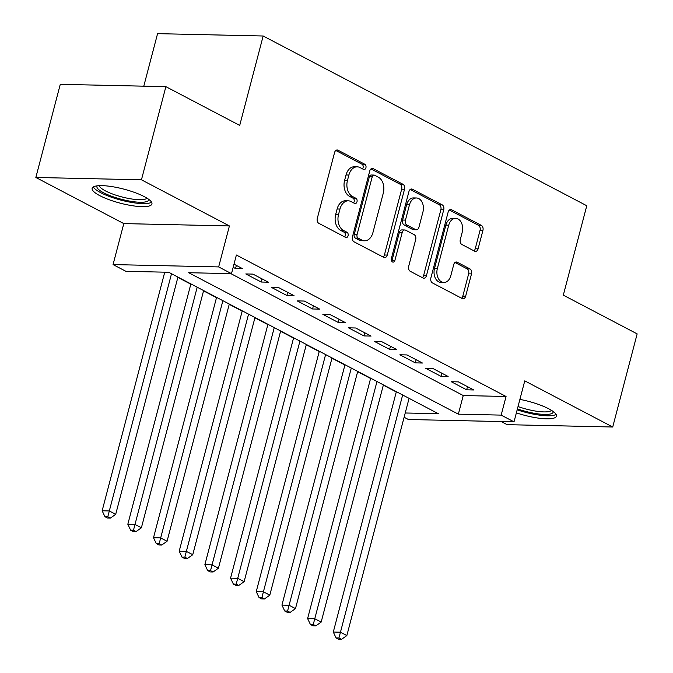 <?xml version="1.0" encoding="UTF-8"?>
<svg xmlns="http://www.w3.org/2000/svg" width="673" height="673" viewBox="0 0 673 673"><rect width="100%" height="100%" fill="white"/><g stroke="black" fill="none" stroke-linecap="round" stroke-linejoin="round"><path stroke-width="1.01" d="M365.927 167.754A2.726 1.884 91.3 0 0 364.833 164.271L338.048 150.214A3.887 2.7 91.3 0 0 337.173 149.986A3.887 2.7 91.3 0 0 334.565 152.552L317.303 218.372A3.887 2.7 91.3 0 0 318.859 223.352L345.644 237.401A2.726 1.884 91.3 0 0 346.259 237.561A2.726 1.884 91.3 0 0 348.084 235.769A2.726 1.884 91.3 0 0 346.99 232.278L343.524 230.46A12.442 8.631 91.3 0 1 338.527 214.527L339.966 209.042A12.442 8.631 91.3 0 1 348.311 200.832A12.442 8.631 91.3 0 1 351.104 201.572L354.57 203.397A2.726 1.884 91.3 0 0 355.176 203.557A2.726 1.884 91.3 0 0 357.001 201.757A2.726 1.884 91.3 0 0 355.908 198.274L352.442 196.457A12.442 8.631 91.3 0 1 347.445 180.524L348.883 175.039A12.442 8.631 91.3 0 1 357.228 166.828A12.442 8.631 91.3 0 1 360.021 167.569L363.487 169.386A2.726 1.884 91.3 0 0 364.101 169.546A2.726 1.884 91.3 0 0 365.927 167.754M362.486 168.864A2.726 1.884 91.3 0 0 363.075 167.686A2.726 1.884 91.3 0 0 361.981 164.204L335.81 150.474M344.643 236.871A2.726 1.884 91.3 0 0 345.232 235.701A2.726 1.884 91.3 0 0 344.139 232.219L340.673 230.402L343.524 230.46M353.569 202.867A2.726 1.884 91.3 0 0 354.149 201.698A2.726 1.884 91.3 0 0 353.056 198.207L349.59 196.39L352.442 196.457M516.368 412.852A30.899 7.252 -165.3 0 0 556.428 416.166A30.899 7.252 -165.3 0 0 548.798 408.822A30.899 7.252 -165.3 0 0 519.901 399.392M144.291 196.634A30.899 7.252 -165.3 0 0 112.164 186.648A30.899 7.252 -165.3 0 0 92.142 188.305A30.899 7.252 -165.3 0 0 99.772 195.65A30.899 7.252 -165.3 0 0 131.9 205.644A30.899 7.252 -165.3 0 0 151.921 203.986A30.899 7.252 -165.3 0 0 144.291 196.634M474.6 251.172A3.887 2.7 91.3 0 0 475.475 251.408A3.887 2.7 91.3 0 0 478.082 248.842L482.928 230.376A3.887 2.7 91.3 0 0 481.363 225.396L451.617 209.791A3.887 2.7 91.3 0 0 450.742 209.555A3.887 2.7 91.3 0 0 448.134 212.121L430.871 277.941A3.887 2.7 91.3 0 0 432.428 282.921L462.174 298.526A3.887 2.7 91.3 0 0 463.049 298.762A3.887 2.7 91.3 0 0 465.657 296.196L471.512 273.886A3.887 2.7 91.3 0 0 469.947 268.906L457.219 262.226A3.887 2.7 91.3 0 0 456.344 261.999A3.887 2.7 91.3 0 0 453.737 264.565L450.834 275.627A10.406 7.21 91.3 0 1 443.86 282.492A10.406 7.21 91.3 0 1 437.349 268.552L448.714 225.219A10.406 7.21 91.3 0 1 455.688 218.355A10.406 7.21 91.3 0 1 462.2 232.294L460.307 239.512A3.887 2.7 91.3 0 0 461.871 244.492L474.6 251.172M230.873 273.642L463.243 395.539L506.054 396.49L501.166 415.115L514.012 421.853L408.41 419.506L404.12 417.26M165.878 86.666L141.448 179.8L35.846 177.462L60.276 84.327L165.878 86.666L239.714 125.405L263.168 35.997L586.772 205.745L563.318 295.153L637.154 333.884L612.724 427.01L524.763 380.876L514.012 421.853M35.846 177.462L123.807 223.596L229.409 225.943L141.448 179.8M229.409 225.943L218.658 266.92L231.495 273.659L188.684 272.708L458.355 414.164L501.166 415.115M506.054 396.49L236.383 255.033L231.495 273.659M404.523 189.248A3.887 2.7 91.3 0 0 402.959 184.267L373.212 168.662A3.887 2.7 91.3 0 0 372.346 168.435A3.887 2.7 91.3 0 0 369.738 171.001L352.467 236.82A3.887 2.7 91.3 0 0 354.032 241.8L383.778 257.397A3.887 2.7 91.3 0 0 384.653 257.633A3.887 2.7 91.3 0 0 387.253 255.067L404.523 189.248L401.672 189.18A3.887 2.7 91.3 0 0 400.107 184.209L370.983 168.923M412.414 189.231L442.161 204.828A3.887 2.7 91.3 0 1 443.726 209.808L426.455 275.627A3.887 2.7 91.3 0 1 423.847 278.193A3.887 2.7 91.3 0 1 422.981 277.966L410.244 271.286A3.887 2.7 91.3 0 1 408.688 266.306L415.687 239.613A3.887 2.7 91.3 0 0 414.122 234.633L405.684 230.208A3.887 2.7 91.3 0 0 404.81 229.973A3.887 2.7 91.3 0 0 402.202 232.538L394.908 260.333A2.726 1.884 91.3 0 1 393.082 262.125A2.726 1.884 91.3 0 1 391.383 258.474L408.932 191.561A3.887 2.7 91.3 0 1 411.54 188.995A3.887 2.7 91.3 0 1 412.414 189.231L410.665 189.189M501.208 421.567L507.122 424.671L612.724 427.01M233.161 267.324L235.525 268.561L242.659 268.72L233.985 264.169M268.342 282.189L252.93 274.104L245.796 273.945L261.208 282.029L268.342 282.189M294.025 295.666L278.614 287.581L271.48 287.421L286.891 295.506L294.025 295.666M319.709 309.134L304.297 301.05L297.163 300.89L312.575 308.974L319.709 309.134M345.392 322.603L329.98 314.527L322.847 314.367L338.258 322.451L345.392 322.603M371.075 336.079L355.664 327.995L348.53 327.835L363.942 335.92L371.075 336.079M396.759 349.548L381.347 341.463L374.213 341.312L389.625 349.388L396.759 349.548M422.442 363.025L407.03 354.94L399.897 354.78L415.308 362.865L422.442 363.025M448.125 376.493L432.714 368.409L425.58 368.249L440.983 376.333L448.125 376.493M451.263 381.726L466.667 389.81L473.809 389.97L458.397 381.885L451.263 381.726M177.857 277.385L190.812 284.174M203.54 290.854L216.496 297.651M229.224 304.322L242.179 311.119M254.907 317.799L267.862 324.596M280.591 331.267L293.546 338.065M306.274 344.744L319.229 351.533M331.957 358.213L344.913 365.01M357.641 371.689L370.596 378.478M383.324 385.158L396.279 391.955M263.168 35.997L157.575 33.65L143.786 86.178M405.239 412.986L438.375 413.718L168.713 272.262L125.901 271.312L113.056 264.582L218.658 266.92M123.807 223.596L113.056 264.582M463.243 395.539L458.355 414.164M235.525 268.561L236.349 265.406M261.208 282.029L262.033 278.883M286.891 295.506L287.716 292.351M312.575 308.974L313.399 305.828M338.258 322.451L339.083 319.296M363.942 335.92L364.766 332.773M389.625 349.388L390.449 346.242M415.308 362.865L416.133 359.71M440.983 376.333L441.816 373.187M466.667 389.81L467.499 386.655M357.228 166.828L354.377 166.761A12.442 8.631 91.3 0 0 346.031 174.972L348.883 175.039M349.59 196.39A12.442 8.631 91.3 0 1 344.593 180.457L346.031 174.972M348.311 200.832L345.451 200.773A12.442 8.631 91.3 0 0 337.114 208.983L339.966 209.042M340.673 230.402A12.442 8.631 91.3 0 1 335.676 214.468L337.114 208.983M383.156 257.078A3.887 2.7 91.3 0 0 384.401 255L401.672 189.18M374.642 175.241A2.726 1.884 91.3 0 0 374.037 175.073A2.726 1.884 91.3 0 0 372.211 176.873L357.052 234.65A2.726 1.884 91.3 0 0 358.145 238.133L361.805 240.051A12.442 8.631 91.3 0 0 364.598 240.791A12.442 8.631 91.3 0 0 372.935 232.58L383.299 193.092A12.442 8.631 91.3 0 0 378.302 177.159L374.642 175.241M374.037 175.073L371.176 175.014A2.726 1.884 91.3 0 0 369.359 176.806L372.211 176.873M364.598 240.791L361.738 240.724A12.442 8.631 91.3 0 1 358.945 239.983L355.294 238.065A2.726 1.884 91.3 0 1 354.2 234.583L369.359 176.806M410.185 189.492L439.309 204.769L442.161 204.828M422.358 277.638A3.887 2.7 91.3 0 0 423.603 275.568L440.874 209.749A3.887 2.7 91.3 0 0 439.309 204.769M404.81 229.973L401.958 229.914A3.887 2.7 91.3 0 0 399.35 232.479L392.056 260.266L394.908 260.333M391.678 261.149A2.726 1.884 91.3 0 0 392.056 260.266M422.955 211.911A10.406 7.21 91.3 0 0 416.444 197.98A10.406 7.21 91.3 0 0 409.47 204.836L405.466 220.105A3.887 2.7 91.3 0 0 407.022 225.085L415.468 229.518A3.887 2.7 91.3 0 0 416.343 229.745A3.887 2.7 91.3 0 0 418.951 227.18L422.955 211.911M416.444 197.98L413.584 197.912A10.406 7.21 91.3 0 0 406.61 204.777L409.47 204.836M416.343 229.745L413.491 229.686A3.887 2.7 91.3 0 1 412.616 229.451L404.17 225.018A3.887 2.7 91.3 0 1 402.605 220.046L406.61 204.777M455.688 218.355L452.836 218.296A10.406 7.21 91.3 0 0 445.863 225.152L448.714 225.219M443.86 282.492L441.008 282.424A10.406 7.21 91.3 0 1 434.497 268.485L445.863 225.152M461.56 298.198A3.887 2.7 91.3 0 0 462.805 296.128L468.652 273.827A3.887 2.7 91.3 0 0 467.096 268.847L454.982 262.495M473.977 250.852A3.887 2.7 91.3 0 0 475.231 248.774L480.068 230.309A3.887 2.7 91.3 0 0 478.511 225.329L449.379 210.052M164.742 272.178L102.145 510.79L109.278 510.95L115.706 514.315L177.933 277.099M171.514 273.734L107.798 516.755L104.946 516.687L107.512 518.042L110.364 518.101L107.798 516.755M115.706 514.315L110.364 518.101M104.946 516.687L102.145 510.79M148.716 199.334A26.743 6.276 14.7 0 1 132.514 201.564A26.743 6.276 14.7 0 1 103.549 192.739A26.743 6.276 14.7 0 1 97.215 185.824M99.335 185.655A24.758 5.813 -165.3 0 0 105.468 190.905A24.758 5.813 -165.3 0 0 129.973 198.703A24.758 5.813 -165.3 0 0 146.958 198.148M93.345 186.909A30.706 7.201 -165.3 0 0 100.698 192.671A30.706 7.201 -165.3 0 0 129.763 202.11A30.706 7.201 -165.3 0 0 151.56 202.186M553.214 411.523A26.743 6.276 14.7 0 1 551.961 413.441A26.743 6.276 14.7 0 1 517.411 408.881M518.025 406.542A24.758 5.813 -165.3 0 0 550.623 410.976A24.758 5.813 -165.3 0 0 551.456 410.337M517.167 409.823A30.706 7.201 -165.3 0 0 555.612 414.635A30.706 7.201 -165.3 0 0 556.058 414.366M190.888 283.897L127.828 524.259L134.962 524.418L141.389 527.792L203.616 290.576M197.197 287.211L133.481 530.223L130.629 530.164L133.195 531.51L136.047 531.577L133.481 530.223M141.389 527.792L136.047 531.577M130.629 530.164L127.828 524.259M216.571 297.373L153.511 537.735L160.645 537.895L167.064 541.26L229.3 304.045M222.881 300.68L159.165 543.7L156.304 543.633L158.878 544.979L161.73 545.046L159.165 543.7M167.064 541.26L161.73 545.046M156.304 543.633L153.511 537.735M242.255 310.842L179.195 551.204L186.328 551.364L192.747 554.729L254.983 317.521M248.564 314.148L184.848 557.168L181.988 557.109L184.562 558.455L187.414 558.514L184.848 557.168M192.747 554.729L187.414 558.514M181.988 557.109L179.195 551.204M267.938 324.31L204.878 564.681L212.012 564.84L218.431 568.205L280.666 330.99M274.248 327.625L210.531 570.645L207.671 570.578L210.245 571.924L213.097 571.991L210.531 570.645M218.431 568.205L213.097 571.991M207.671 570.578L204.878 564.681M293.621 337.787L230.561 578.149L237.695 578.309L244.114 581.674L306.35 344.467M299.931 341.093L236.206 584.114L233.354 584.055L235.929 585.401L238.78 585.46L236.206 584.114M244.114 581.674L238.78 585.46M233.354 584.055L230.561 578.149M319.305 351.256L256.245 591.626L263.379 591.777L269.797 595.151L332.033 357.935M325.606 354.57L261.89 597.59L259.038 597.523L261.604 598.869L264.464 598.936L261.89 597.59M269.797 595.151L264.464 598.936M259.038 597.523L256.245 591.626M344.98 364.732L281.928 605.094L289.062 605.254L295.481 608.619L357.716 371.403M351.289 368.038L287.573 611.059L284.721 610.991L287.287 612.346L290.147 612.405L287.573 611.059M295.481 608.619L290.147 612.405M284.721 610.991L281.928 605.094M370.663 378.201L307.611 618.563L314.745 618.723L321.164 622.096L383.4 384.88M376.973 381.515L313.256 624.527L310.404 624.468L312.97 625.814L315.83 625.882L313.256 624.527M321.164 622.096L315.83 625.882M310.404 624.468L307.611 618.563M396.347 391.678L333.295 632.04L340.429 632.199L346.847 635.564L409.075 398.349M402.656 394.984L338.94 638.004L336.088 637.937L338.654 639.283L341.505 639.35L338.94 638.004M346.847 635.564L341.505 639.35M336.088 637.937L333.295 632.04M361.981 164.204L364.833 164.271M344.139 232.219L346.99 232.278M353.056 198.207L355.908 198.274M344.593 180.457L347.445 180.524M335.676 214.468L338.527 214.527M336.29 150.18L338.048 150.214M384.401 255L387.253 255.067M371.462 168.629L373.212 168.662M400.107 184.209L402.959 184.267M354.2 234.583L357.052 234.65M355.294 238.065L358.145 238.133M358.945 239.983L361.805 240.051M440.874 209.749L443.726 209.808M423.603 275.568L426.455 275.627M399.35 232.479L402.202 232.538M402.605 220.046L405.466 220.105M404.17 225.018L407.022 225.085M412.616 229.451L415.468 229.518M434.497 268.485L437.349 268.552M455.461 262.192L457.219 262.226M467.096 268.847L469.947 268.906M468.652 273.827L471.512 273.886M462.805 296.128L465.657 296.196M449.858 209.749L451.617 209.791M478.511 225.329L481.363 225.396M480.068 230.309L482.928 230.376M475.231 248.774L478.082 248.842"/></g></svg>
